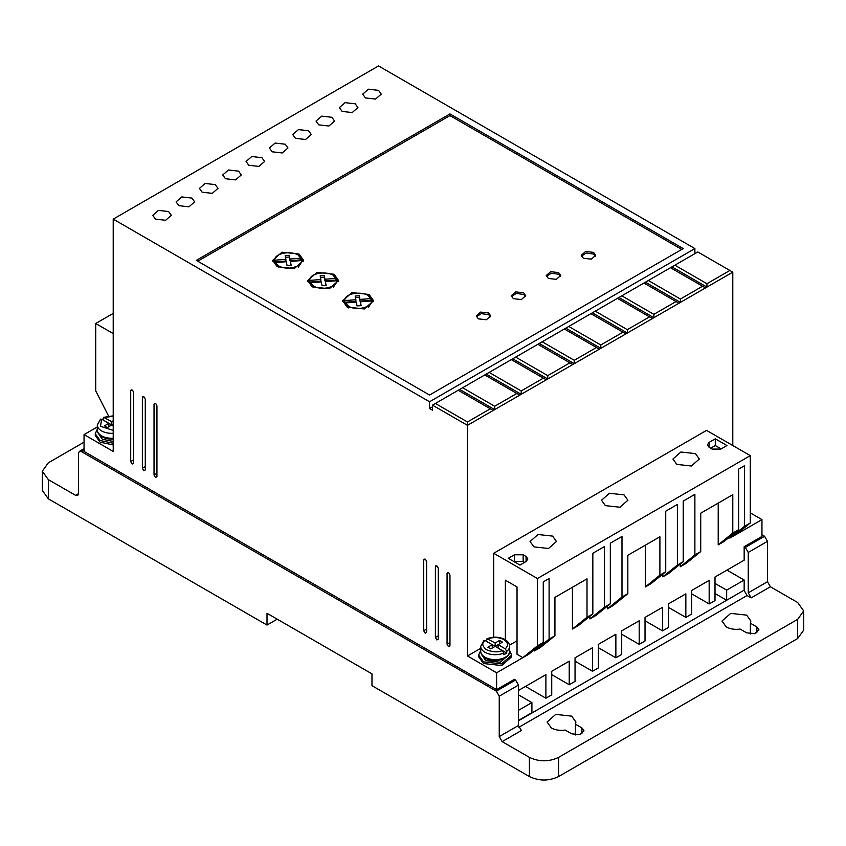 <?xml version="1.0" encoding="UTF-8"?>
<svg xmlns="http://www.w3.org/2000/svg" width="846" height="846" viewBox="0 0 846 846"><rect width="100%" height="100%" fill="white"/><g stroke="black" fill="none" stroke-linecap="round" stroke-linejoin="round"><path stroke-width="1.27" d="M506.722 651.357L505.242 648.819L498.083 644.684L502.45 642.156L499.531 640.475L495.164 642.992L487.021 638.709C493.292 636.414 499.267 636.678 504.935 639.523C507.949 641.3 509.493 643.573 509.599 646.365A14.435 8.333 180 0 1 506.722 651.357L506.722 653.038L503.804 654.719L503.804 653.038A14.435 8.333 180 0 1 484.959 652.255A14.435 8.333 180 0 1 480.729 646.365L480.729 651.304A14.435 8.333 180 0 0 484.959 657.194A14.435 8.333 180 0 0 500.684 659.002A14.435 8.333 180 0 0 509.599 651.304L509.599 646.365M726.228 626.918L721.998 621.027L730.701 613.382L746.637 615.137L750.867 621.027L750.37 623.185L756.842 626.918L758.957 629.868L754.611 633.686L746.637 632.808L740.165 629.075C734.857 629.784 730.214 629.064 726.228 626.918M750.37 633.961L750.37 623.185M551.285 727.92L547.066 722.029L555.759 714.384L571.695 716.139L575.925 722.029L575.439 724.187L581.9 727.92L584.015 730.87L579.669 734.688L571.695 733.81L565.234 730.077C559.925 730.785 555.272 730.066 551.285 727.92M575.439 734.963L575.439 724.187M113.216 443.241L100.092 440.491L95.26 433.755L97.322 429.144M95.26 433.755L95.26 435.436L100.092 442.172L113.216 444.922M509.599 650.511L511.661 655.111L501.477 663.909L483.5 661.847L478.667 655.111L480.729 650.511M511.661 655.111L511.661 656.803L501.71 665.538L483.5 663.528L478.667 656.803L478.667 655.111M750.286 514.854L750.286 519.307M750.74 517.086L750.286 520.988M448.507 646.704L449.966 645.858L448.507 646.704L447.058 644.176L449.966 642.495M143.831 470.788L145.279 469.953L143.831 470.788L142.371 468.261L145.279 466.58M425.189 633.231L426.648 632.396L425.189 633.231L423.73 630.704L426.648 629.022M355.214 103.815L345.105 102.662L339.373 107.611L342.091 111.397L352.2 112.56L357.932 107.611L355.214 103.815M331.886 117.287L321.776 116.124L316.044 121.073L318.762 124.859L328.872 126.022L334.604 121.073L331.886 117.287M378.532 90.353L368.422 89.19L362.701 94.139L365.419 97.925L375.529 99.088L381.25 94.139L378.532 90.353M308.557 130.749L298.448 129.597L292.727 134.535L295.444 138.332L305.554 139.484L311.275 134.535L308.557 130.749M285.239 144.222L275.13 143.059L269.398 148.008L272.116 151.794L282.226 152.957L287.957 148.008L285.239 144.222M261.911 157.684L251.801 156.521L246.07 161.47L248.787 165.266L258.897 166.419L264.629 161.47L261.911 157.684M238.583 171.156L228.473 169.993L222.752 174.942L225.47 178.728L235.579 179.891L241.3 174.942L238.583 171.156M215.265 184.618L205.144 183.455L199.423 188.404L202.141 192.19L212.251 193.353L217.972 188.404L215.265 184.618M191.936 198.091L181.827 196.928L176.095 201.877L178.813 205.663L188.922 206.826L194.654 201.877L191.936 198.091M168.608 211.553L158.498 210.39L152.766 215.339L155.484 219.125L165.605 220.288L171.326 215.339L168.608 211.553M436.853 639.967L438.302 639.121L436.853 639.967L435.394 637.44L438.302 635.758M132.166 464.052L133.626 463.217L132.166 464.052L130.707 461.535L133.626 459.843M155.484 477.525L156.944 476.679L155.484 477.525L154.035 474.997L156.944 473.316M533.942 546.876L530.072 541.493L538.035 534.503L552.597 536.1L556.467 541.493L548.515 548.483L533.942 546.876M676.811 464.391L672.94 459.008L680.893 452.018L695.465 453.615L699.335 459.008L691.383 465.998L676.811 464.391M605.376 505.633L601.506 500.25L609.458 493.26L624.031 494.857L627.901 500.25L619.949 507.24L605.376 505.633M113.216 438.228A14.435 8.333 180 0 1 101.552 435.838A14.435 8.333 180 0 1 97.322 429.937C97.195 432.412 98.749 434.696 101.975 436.779L113.216 439.095A13.399 7.741 180 0 1 102.281 436.874M98.358 433.427L102.281 439.233L113.216 441.443M507.812 655.312A13.399 7.741 180 0 1 485.689 658.23M481.765 654.793L485.689 660.589L500.293 662.259L508.562 654.793M478.402 318.868L476.287 315.918L480.634 312.1L488.607 312.978L490.712 315.918L486.365 319.746L478.402 318.868M490.564 316.764L488.607 314.659L481.321 313.633L476.435 316.764M513.385 298.67L511.27 295.719L515.626 291.891L523.589 292.769L525.704 295.719L521.358 299.547L513.385 298.67M525.556 296.565L523.589 294.461L516.314 293.435L511.418 296.565M548.377 278.461L546.262 275.521L550.609 271.693L558.582 272.571L560.687 275.521L556.34 279.339L548.377 278.461M560.549 276.356L558.582 274.252L551.296 273.226L546.41 276.356M583.359 258.263L581.244 255.323L585.601 251.495L593.564 252.372L595.679 255.323L591.333 259.14L583.359 258.263M595.531 256.158L593.564 254.054L586.289 253.028L581.392 256.158M277.213 266.68L272.687 260.367L282.014 252.182L299.082 254.054L303.619 260.367L294.292 268.563L277.213 266.68M303.545 261.213L298.3 255.312M278.006 255.312L272.761 261.213M312.206 286.879L307.68 280.565L316.996 272.38L334.075 274.252L338.601 280.565L329.284 288.761L312.206 286.879M338.537 281.411L333.282 275.521M312.988 275.521L307.743 281.411M347.188 307.087L342.662 300.774L351.989 292.579L369.057 294.461L373.594 300.774L364.266 308.959L347.188 307.087M373.52 301.61L368.274 295.719M347.981 295.719L342.736 301.61M278.672 267.526L275.288 264.227L275.288 262.546L286.329 261.71L287.037 265.496L291.14 265.242L290.421 261.393L301.546 260.557C301.874 267.093 286.265 270.709 278.672 265.845L275.288 262.546M313.665 287.725L310.281 284.425L310.281 282.744L321.311 281.908L322.03 285.694L326.122 285.44L325.403 281.602L336.539 280.756C336.867 287.302 321.247 290.908 313.665 286.043L310.281 282.744M348.647 307.923L345.263 304.634L345.263 302.942L356.303 302.107L357.012 305.892L361.115 305.639L360.396 301.8L371.521 300.954C371.859 307.5 356.24 311.106 348.647 306.241L345.263 302.942M743.867 590.307L518.492 720.771M587.008 617.242L572.425 629.022L578.262 625.659L592.835 613.879L587.008 617.242L587.008 578.854L554.934 597.371L554.934 635.758L540.351 647.539L534.524 650.912L549.107 639.121L549.107 578.527L543.269 581.889L543.269 642.495L528.697 654.275L496.623 672.792L496.623 689.627L514.41 679.359L515.574 680.025L496.327 691.14L499.246 696.184L499.246 736.591L502.164 741.635L529.416 757.382C539.156 761.929 548.874 761.929 558.582 757.382L797.662 619.346L803.7 610.928L797.662 602.511L770.399 586.775L767.481 581.72L767.481 541.324L764.573 536.269L761.95 534.757M499.246 736.591L518.492 725.477L518.492 685.08L515.574 680.025M518.492 725.477L521.4 730.532L502.164 741.635M744.163 590.476L747.071 595.531L518.841 727.296M770.399 586.775L751.153 597.879L747.071 595.531M751.153 597.879L748.245 592.835L767.481 581.72M764.573 536.269L745.326 547.383L748.245 552.427L748.245 592.835M745.326 547.383L744.163 546.706L761.95 536.438L761.95 519.603L729.876 538.119L729.876 536.776M518.492 690.463L545.892 674.643L545.892 698.214L551.729 694.841L551.729 671.28L569.221 661.181L569.221 684.742L575.047 681.379L575.047 657.807L592.549 647.708L592.549 671.28L598.376 667.906L598.376 644.345L615.867 634.246L615.867 657.807L621.704 654.444L621.704 630.873L639.195 620.774L639.195 644.345L645.022 640.972L645.022 617.411L662.524 607.312L662.524 630.873L668.351 627.51L668.351 603.938L685.842 593.839L685.842 617.411L691.679 614.048L691.679 590.476L709.17 580.377L709.17 603.938L715.007 600.575L715.007 577.014L744.163 560.179L744.163 546.706M715.007 593.511L726.661 600.237L744.163 590.138L744.163 580.039L726.957 570.109M84.05 442.172L48.338 462.794L42.3 471.211L48.338 479.629L75.601 495.365L78.519 493.683L77.663 495.576L75.601 495.365M518.492 720.432L531.901 712.692L531.901 702.582L518.492 710.333M518.492 694.841L531.901 702.582M97.322 426.934L84.05 434.601L84.05 451.436L496.623 689.627M735.703 534.757L750.286 522.976L744.448 526.339L744.448 465.744L738.621 469.107L738.621 529.702L724.039 541.493L718.212 544.856L718.212 503.106M680.311 566.735L694.883 554.955L700.721 551.592L686.138 563.373L680.311 566.735L680.311 564.049M694.883 554.955L694.883 494.36L683.219 501.086L683.219 561.691L668.647 573.472L662.809 576.845L662.809 574.148M683.219 561.691L677.392 565.054L677.392 504.459L665.728 511.185L665.728 571.79L651.145 583.571L645.318 586.944L645.318 545.194M665.728 571.79L659.901 575.153L659.901 536.776L627.827 555.293L627.827 593.67L613.244 605.461L607.417 608.824L607.417 606.127M607.417 608.824L621.99 597.043L621.99 536.438L610.326 543.174L610.326 603.769L595.753 615.56L589.926 618.923L589.926 616.226M572.425 629.022L572.425 587.272M534.524 650.912L534.524 649.559M496.327 691.14L81.428 451.605L79.365 451.394L78.519 453.287L78.519 493.683M744.163 580.039L726.661 590.138L715.007 583.402M726.661 590.138L726.661 600.237M529.416 757.382L529.416 776.565L371.976 685.672L371.976 673.881L267.008 613.287L267.008 625.067L48.338 498.823L48.338 479.629M42.3 471.211L42.3 490.405L48.338 498.823M645.022 620.774L662.524 630.873M621.704 634.246L639.195 644.345M598.376 647.708L615.867 657.807M575.047 661.181L592.549 671.28M551.729 674.643L569.221 684.742M525.482 686.423L545.892 698.214M448.507 572.636L447.058 573.472L447.058 644.176M449.966 645.858L449.966 575.153C448.993 572.425 448.031 571.864 447.058 573.472L447.481 572.531M143.831 396.721L142.371 397.567L142.371 468.261M145.279 469.953L145.279 399.249C144.317 396.52 143.344 395.949 142.371 397.567L142.794 396.615M425.189 559.164L423.73 560.01L423.73 630.704M426.648 632.396L426.648 561.691C425.675 558.952 424.703 558.392 423.73 560.01L424.153 559.058M494.677 406.26L462.614 387.743L459.695 389.424L494.677 409.623L519.761 395.145L516.843 393.464L494.677 406.26L494.677 409.623L467.468 425.337L467.468 421.974L435.394 403.457L432.475 405.139L467.468 425.337L467.468 655.957L496.623 672.792M432.475 405.139L432.475 410.183L429.557 408.502L429.557 401.765L694.883 248.587L378.532 65.946L113.216 219.125L429.557 401.765M84.05 434.601L113.216 451.436L113.216 219.125M436.853 565.9L435.394 566.735L435.394 637.44M438.302 639.121L438.302 568.427C437.34 565.688 436.367 565.128 435.394 566.735L435.817 565.794M132.166 389.985L130.707 390.831L130.707 461.535M133.626 463.217L133.626 392.512C132.653 389.784 131.68 389.223 130.707 390.831L131.13 389.89M155.484 403.457L154.035 404.293L154.035 474.997M156.944 476.679L156.944 405.985C155.971 403.246 155.008 402.685 154.035 404.293L154.458 403.352M113.216 313.401L95.714 323.5L95.714 390.831L108.552 416.021M694.883 253.641L694.883 248.587M732.784 445.535L732.784 272.158L697.802 251.949L670.497 267.717L702.571 286.234L680.406 299.029L680.406 302.392L732.784 272.158M761.95 519.603L750.286 512.877M691.679 593.839L709.17 603.938M668.351 607.312L685.842 617.411M480.729 648.3L467.468 655.957M543.269 642.495L537.443 645.858L522.86 657.638L517.033 654.275L517.033 586.944L505.369 580.208L505.369 639.788M517.033 640.803L509.482 645.17M554.934 635.758L549.107 639.121M610.326 603.769L604.499 607.142L604.499 546.537L592.835 553.273L592.835 613.879M604.499 607.142L589.926 618.923M627.827 593.67L621.99 597.043M659.901 575.153L645.318 586.944M677.392 565.054L662.809 576.845M700.721 551.592L700.721 513.205L732.784 494.688L732.784 533.075L718.212 544.856M738.621 529.702L732.784 533.075M744.448 526.339L729.876 538.119M797.662 619.346L797.662 638.54L803.7 630.122L803.7 610.928M797.662 638.54L558.582 776.565L558.582 757.382M529.416 776.565C539.145 781.186 548.864 781.186 558.582 776.565M277.213 619.177L267.008 625.067M537.443 645.858L537.443 578.527L750.286 455.634L706.547 430.392L493.704 553.273L493.704 637.207M678.947 303.238L680.406 302.392L645.424 282.194L643.965 283.04L676.039 301.557L653.873 314.342L653.873 317.715L678.947 303.238L676.039 301.557M652.414 318.551L653.873 317.715L618.891 297.517L617.432 298.352L649.506 316.869L627.341 329.665L627.341 333.028L652.414 318.551L649.506 316.869M625.881 333.874L627.341 333.028L592.359 312.83L590.899 313.676L622.973 332.192L600.808 344.978L600.808 348.351L625.881 333.874L622.973 332.192M599.349 349.187L600.808 348.351L565.826 328.153L564.367 328.988L596.441 347.505L574.275 360.301L574.275 363.664L599.349 349.187L596.441 347.505M572.816 364.51L574.275 363.664L539.293 343.465L537.834 344.311L569.908 362.828L547.743 375.624L547.743 378.987L572.816 364.51L569.908 362.828M546.294 379.822L547.743 378.987L512.761 358.789L511.301 359.624L543.375 378.141L521.21 390.937L521.21 394.299L546.294 379.822L543.375 378.141M519.761 395.145L521.21 394.299L486.228 374.101L484.769 374.947L516.843 393.464M432.475 406.82L429.557 408.502M449.966 113.924L196.304 260.367L429.557 395.04L683.219 248.587L449.966 113.924L449.966 115.606L197.763 261.213M95.714 323.5L113.216 333.599M537.443 578.527L493.704 553.273M750.286 455.634L750.286 522.976M526.064 561.522L526.064 556.467L527.883 558.995L526.064 561.522L519.941 565.054L508.287 558.318L514.41 554.786L523.156 554.786L523.156 561.522L514.41 561.522L514.41 554.786M526.064 556.467L523.156 554.786M712.089 449.078L709.17 447.386L707.362 444.869L709.17 442.342L715.293 438.81L726.957 445.535L720.834 449.078L712.089 449.078M671.957 266.871L706.939 287.08L706.939 283.706L729.876 270.466M705.479 287.915L702.571 286.234M467.468 421.974L490.31 408.777L493.229 410.469M435.394 403.457L458.236 390.26L490.31 408.777M681.76 249.433L449.966 115.606M706.939 283.706L674.865 265.189M715.293 438.81L715.293 445.535L721.13 448.909M715.293 445.535L710.629 448.232M680.406 299.029L648.332 280.512L670.497 267.717M653.873 314.342L621.799 295.825L643.965 283.04M627.341 329.665L595.267 311.148L617.432 298.352M600.808 344.978L568.734 326.461L590.899 313.676M574.275 360.301L542.212 341.784L564.367 328.988M547.743 375.624L515.679 357.107L537.834 344.311M521.21 390.937L489.147 372.42L511.301 359.624M462.614 387.743L484.769 374.947M459.695 389.424L458.236 390.26M524.615 562.357L523.156 561.522M648.332 280.512L645.424 282.194M621.799 295.825L618.891 297.517M595.267 311.148L592.359 312.83M568.734 326.461L565.826 328.153M542.212 341.784L539.293 343.465M515.679 357.107L512.761 358.789M489.147 372.42L486.228 374.101M285.885 261.023L274.749 261.869L274.749 260.187L285.885 259.341L285.885 261.023M285.885 259.341L285.187 255.619L289.29 255.355L289.977 259.035L301.007 258.189L301.007 259.881L289.977 260.716L289.29 257.047L285.504 257.279M290.823 265.263L290.421 261.393M301.546 260.557L301.546 262.239L298.3 267.103M320.877 281.221L309.742 282.067L309.742 280.386L320.877 279.54L320.877 281.221M320.877 279.54L320.179 275.817L324.272 275.563L324.959 279.233L335.999 278.397L335.999 280.079L324.959 280.914L324.272 277.245L320.486 277.477M336.539 280.756L336.539 282.437L333.292 287.302M325.816 285.462L325.403 281.602M355.859 301.43L344.734 302.265L344.734 300.584L355.859 299.738L355.859 301.43M355.859 299.738L355.161 296.015L359.264 295.762L359.952 299.431L370.982 298.596L370.982 300.277L359.952 301.113L359.264 297.443L355.479 297.676M371.521 300.954L371.521 302.635L368.274 307.5M360.798 305.66L360.396 301.8M103.117 420.018L103.117 418.326L104.587 417.501L113.216 416.232M505.242 648.819C508.615 645.572 508.171 642.505 503.909 639.629C498.929 637.175 493.62 636.911 487.994 638.857L486.524 639.692L486.524 641.374M289.29 255.355L289.29 257.047M289.977 259.035L289.977 260.716M274.749 260.187C274.263 251.653 297.665 249.866 301.007 258.189M324.272 275.563L324.272 277.245M324.959 279.233L324.959 280.914M309.742 280.386C309.245 271.852 332.647 270.075 335.999 278.397M359.264 295.762L359.264 297.443M359.952 299.431L359.952 301.113M344.734 300.584C344.237 292.05 367.64 290.273 370.982 298.596M113.216 415.841L103.614 417.353L111.757 421.636L111.757 424.999L113.216 425.845M113.216 430.413L100.505 426.289L101.668 419.182L100.198 420.018M483.605 641.374L485.075 640.538L492.245 644.684L487.878 647.201L490.786 648.882L495.164 646.365L502.334 650.5L503.804 653.038M113.216 420.79L111.757 421.636M107.379 427.526L111.757 424.999L108.838 423.317L104.46 425.845L107.379 427.526M101.668 419.182L108.838 423.317L108.838 426.691M113.216 424.163L111.757 424.999M492.245 648.047L492.245 644.684L495.164 646.365L498.083 644.684L498.083 648.047M502.344 650.511L506.722 653.038M495.164 646.365L495.164 642.992M499.531 643.838L499.531 640.475M113.216 433.289A14.435 8.333 180 0 1 101.552 430.9A14.435 8.333 180 0 1 97.322 424.999L97.322 429.937M518.492 685.08L499.246 696.184M767.481 541.324L748.245 552.427M81.428 451.605L84.05 450.083M756.842 632.808L756.842 626.918M581.9 733.81L581.9 727.92M709.17 442.342L709.17 447.386M502.334 650.5C498.241 652.488 492.932 652.234 486.418 649.728C482.072 645.963 481.628 642.907 485.075 640.538M509.599 651.304C510.053 659.468 493.683 663.338 485.382 658.135C482.157 656.052 480.613 653.778 480.729 651.304M79.365 451.394L84.05 448.687M100.547 419.13L97.322 424.999M483.954 640.485L480.729 646.365"/></g></svg>
